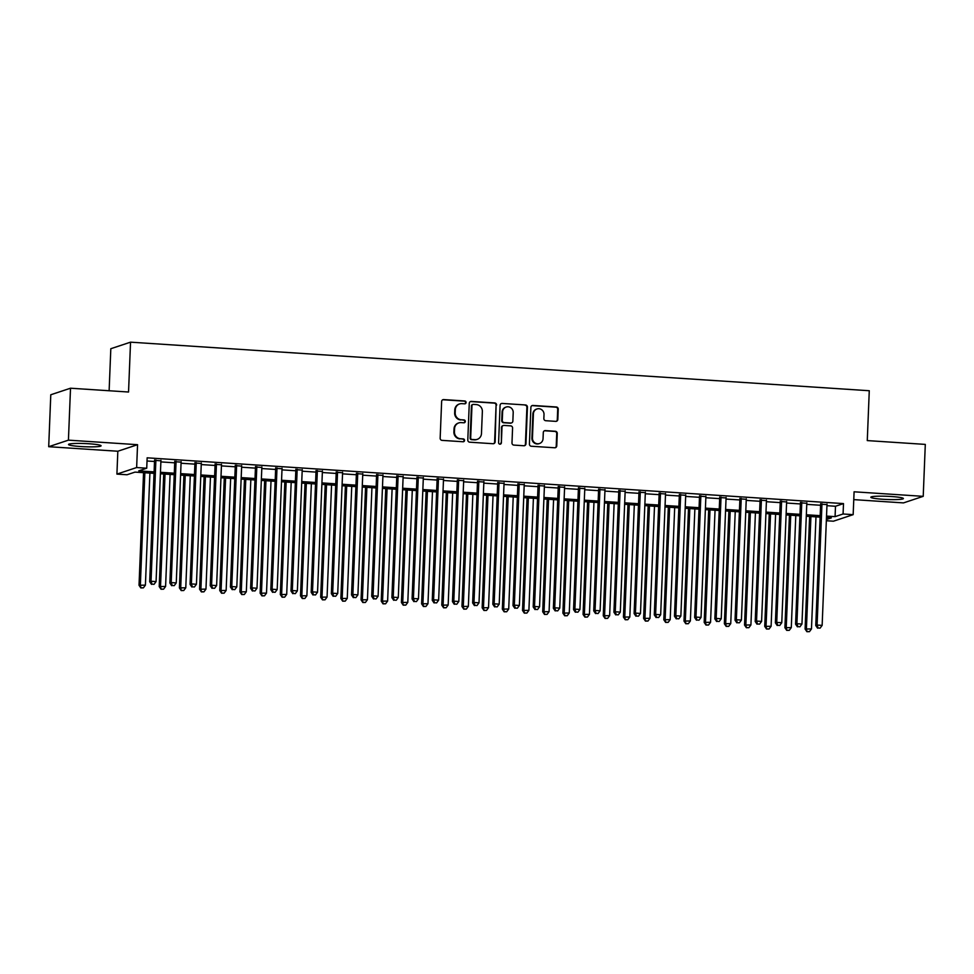 <?xml version="1.0" encoding="UTF-8"?>
<svg xmlns="http://www.w3.org/2000/svg" width="974" height="974" viewBox="0 0 974 974"><rect width="100%" height="100%" fill="white"/><g stroke="black" fill="none" stroke-linecap="round" stroke-linejoin="round"><path stroke-width="1.46" d="M466.083 402.493A1.437 1.388 71.6 0 0 464.756 400.971L443.706 399.584A2.045 1.972 71.6 0 0 441.636 401.495L440.163 438.203A2.045 1.972 71.6 0 0 442.062 440.37L463.113 441.758A1.437 1.388 71.6 0 0 464.561 440.418A1.437 1.388 71.6 0 0 463.234 438.897L460.507 438.726A6.562 6.319 71.6 0 1 454.432 431.774L454.554 428.718A6.562 6.319 71.6 0 1 461.152 422.606L463.88 422.789A1.437 1.388 71.6 0 0 465.316 421.45A1.437 1.388 71.6 0 0 463.989 419.94L461.274 419.757A6.562 6.319 71.6 0 1 455.187 412.818L455.308 409.762A6.562 6.319 71.6 0 1 461.919 403.65L464.635 403.82A1.437 1.388 71.6 0 0 466.083 402.493M464.878 403.82A1.437 1.388 71.6 0 0 464.221 401.154L443.17 399.766A2.045 1.972 71.6 0 0 442.72 399.79M463.344 441.746A1.437 1.388 71.6 0 0 462.699 439.079L460.507 438.726M464.111 422.789A1.437 1.388 71.6 0 0 463.454 420.111L461.274 419.757M891.271 496.509A16.302 1.595 -177.7 0 0 870.829 497.239A16.302 1.595 -177.7 0 0 882.955 499.272A16.302 1.595 -177.7 0 0 903.397 498.542A16.302 1.595 -177.7 0 0 891.271 496.509M88.963 443.767A16.302 1.595 -177.7 0 0 68.521 444.497A16.302 1.595 -177.7 0 0 80.647 446.53A16.302 1.595 -177.7 0 0 101.089 445.8A16.302 1.595 -177.7 0 0 88.963 443.767M555.752 421.365A2.045 1.972 71.6 0 0 557.822 419.465L558.236 409.165A2.045 1.972 71.6 0 0 556.337 406.986L532.961 405.452A2.045 1.972 71.6 0 0 530.891 407.363L529.418 444.071A2.045 1.972 71.6 0 0 531.317 446.238L554.693 447.772A2.045 1.972 71.6 0 0 556.763 445.873L557.262 433.43A2.045 1.972 71.6 0 0 555.363 431.263L545.355 430.605A2.045 1.972 71.6 0 0 543.297 432.505L543.042 438.677A5.491 5.284 71.6 0 1 539.474 443.535A5.491 5.284 71.6 0 1 532.449 437.983L533.411 413.816A5.491 5.284 71.6 0 1 536.991 408.958A5.491 5.284 71.6 0 1 544.016 414.51L543.857 418.54A2.045 1.972 71.6 0 0 545.757 420.707L555.752 421.365M826.95 505.689L835.497 506.261L843.496 503.595L843.07 513.992L853.163 514.649L833.44 521.2L826.342 520.737M70.518 388.212L68.424 440.151L48.7 446.701L50.782 394.762L70.518 388.212L128.544 392.023L130.54 342.166L869.271 390.732L867.274 440.589L925.3 444.4L923.218 496.338L854.088 491.797L853.163 514.649M48.7 446.701L117.83 451.242L137.553 444.692L68.424 440.151M137.553 444.692L136.64 467.544L146.733 468.214L138.734 470.868L154.099 471.879M843.496 503.595L147.147 457.817L146.733 468.214M496.618 405.111A2.045 1.972 71.6 0 0 494.719 402.944L471.343 401.41A2.045 1.972 71.6 0 0 469.273 403.309L467.8 440.017A2.045 1.972 71.6 0 0 469.699 442.184L493.075 443.73A2.045 1.972 71.6 0 0 495.145 441.819L496.083 405.294A2.045 1.972 71.6 0 0 494.183 403.114L470.807 401.58A2.045 1.972 71.6 0 0 470.357 401.605M502.146 403.431L525.522 404.965A2.045 1.972 71.6 0 1 527.421 407.132L525.948 443.84A2.045 1.972 71.6 0 1 523.89 445.751L513.882 445.094A2.045 1.972 71.6 0 1 511.983 442.927L512.58 428.036A2.045 1.972 71.6 0 0 510.68 425.869L504.045 425.431A2.045 1.972 71.6 0 0 501.987 427.343L501.367 442.841A1.437 1.388 71.6 0 1 500.429 444.107A1.437 1.388 71.6 0 1 498.591 442.659L500.088 405.342A2.045 1.972 71.6 0 1 502.146 403.431L525.522 404.965M853.772 499.625L903.482 502.901L923.218 496.338M160.917 460.799L154.562 460.373M181.103 462.126L174.748 461.7M201.289 463.454L194.934 463.027M221.475 464.781L215.12 464.354M241.662 466.108L235.306 465.682M261.848 467.435L255.48 467.009M282.022 468.762L275.666 468.336M302.208 470.089L295.853 469.663M322.394 471.416L316.039 470.99M342.58 472.743L336.225 472.317M362.766 474.07L356.399 473.644M382.94 475.397L376.585 474.971M403.126 476.724L396.771 476.298M423.313 478.051L416.957 477.625M443.499 479.366L437.143 478.952M463.685 480.693L457.317 480.279M483.859 482.02L477.503 481.606M504.045 483.348L497.69 482.934M524.231 484.675L517.876 484.261M544.417 486.002L538.062 485.588M564.603 487.329L558.248 486.915M584.79 488.656L578.422 488.242M604.964 489.983L598.608 489.569M625.15 491.31L618.794 490.896M645.336 492.637L638.981 492.223M665.522 493.964L659.167 493.55M685.708 495.291L679.341 494.877M705.882 496.618L699.527 496.204M726.068 497.945L719.713 497.531M746.254 499.272L739.899 498.858M766.441 500.599L760.085 500.186M786.627 501.927L780.259 501.513M806.801 503.254L800.445 502.84M147.025 460.994L154.525 461.493M160.88 461.907L174.699 462.82M181.067 463.234L194.885 464.148M201.241 464.561L215.071 465.475M221.427 465.889L235.258 466.802M241.613 467.216L255.444 468.129M261.799 468.543L275.63 469.456M281.985 469.87L295.804 470.783M302.171 471.197L315.99 472.11M322.345 472.524L336.176 473.437M342.531 473.851L356.362 474.752M362.718 475.178L376.548 476.079M382.904 476.505L396.722 477.406M403.09 477.832L416.909 478.733M423.264 479.159L437.095 480.06M443.45 480.486L457.281 481.387M463.636 481.813L477.467 482.714M483.822 483.141L497.641 484.041M504.008 484.468L517.827 485.369M524.182 485.795L538.013 486.696M544.369 487.122L558.199 488.023M564.555 488.449L578.386 489.35M584.741 489.776L598.56 490.677M604.927 491.103L618.746 492.004M625.101 492.43L638.932 493.331M645.287 493.757L659.118 494.658M665.473 495.084L679.304 495.985M685.659 496.411L699.49 497.312M705.846 497.738L719.664 498.639M726.032 499.065L739.85 499.966M746.206 500.38L760.037 501.293M766.392 501.707L780.223 502.621M786.578 503.034L800.409 503.948M806.764 504.362L820.583 505.275M826.987 504.581L820.632 504.167M130.54 342.166L110.817 348.716L109.125 390.744M154.038 473.364L134.996 472.11L127.01 474.764L116.917 474.107L136.64 467.544M117.83 451.242L116.917 474.107M826.524 516.086L835.071 516.646L843.07 513.992M160.467 472.293L174.285 473.206M180.64 473.62L194.471 474.533M200.827 474.947L214.657 475.86M221.013 476.274L234.844 477.187M241.199 477.601L255.018 478.514M261.385 478.928L275.204 479.841M281.559 480.255L295.39 481.168M301.745 481.582L315.576 482.495M321.931 482.909L335.762 483.822M342.118 484.236L355.936 485.149M362.304 485.563L376.122 486.476M382.478 486.89L396.308 487.804M402.664 488.218L416.495 489.131M422.85 489.545L436.681 490.458M443.036 490.872L456.867 491.785M463.222 492.199L477.041 493.112M483.408 493.526L497.227 494.439M503.582 494.853L517.413 495.766M523.769 496.18L537.599 497.093M543.955 497.507L557.785 498.42M564.141 498.834L577.959 499.747M584.327 500.161L598.146 501.062M604.501 501.488L618.332 502.389M624.687 502.815L638.518 503.716M644.873 504.142L658.704 505.043M665.059 505.469L678.878 506.37M685.246 506.797L699.064 507.697M705.419 508.124L719.25 509.025M725.606 509.451L739.436 510.352M745.792 510.778L759.623 511.679M765.978 512.105L779.809 513.006M786.164 513.432L799.983 514.333M806.35 514.759L820.169 515.66M826.39 519.532L831.346 517.888L826.463 517.559M820.108 517.145L806.289 516.232M799.922 515.818L786.103 514.905M779.748 514.491L765.917 513.578M759.562 513.164L745.731 512.251M739.376 511.837L725.545 510.924M719.189 510.51L705.371 509.597M699.003 509.183L685.185 508.27M678.829 507.856L664.999 506.943M658.643 506.529L644.812 505.616M638.457 505.202L624.626 504.288M618.271 503.875L604.452 502.974M598.085 502.547L584.266 501.647M577.911 501.22L564.08 500.319M557.725 499.893L543.894 498.992M537.538 498.566L523.708 497.665M517.352 497.239L503.521 496.338M497.166 495.912L483.348 495.011M476.98 494.585L463.161 493.684M456.806 493.258L442.975 492.357M436.62 491.931L422.789 491.03M416.434 490.604L402.603 489.703M396.248 489.277L382.429 488.376M376.061 487.95L362.243 487.049M355.887 486.623L342.057 485.722M335.701 485.296L321.87 484.395M315.515 483.968L301.684 483.067M295.329 482.641L281.51 481.74M275.143 481.314L261.324 480.413M254.969 479.987L241.138 479.086M234.783 478.66L220.952 477.759M214.597 477.333L200.766 476.432M194.41 476.018L180.58 475.105M174.224 474.691L160.406 473.778M835.497 506.261L835.071 516.646M459.582 403.942L459.046 404.125A6.562 6.319 71.6 0 0 454.785 409.932L455.308 409.762M460.739 419.94A6.562 6.319 71.6 0 1 454.663 412.988L454.785 409.932M458.827 422.911L458.291 423.081A6.562 6.319 71.6 0 0 454.018 428.901L454.554 428.718M459.972 438.897A6.562 6.319 71.6 0 1 453.896 431.957L454.018 428.901M493.538 443.706A2.045 1.972 71.6 0 0 494.609 441.989L496.083 405.294M473.401 404.405A1.437 1.388 71.6 0 0 471.964 405.744L470.673 437.959A1.437 1.388 71.6 0 0 472 439.481L474.874 439.664A6.562 6.319 71.6 0 0 481.473 433.552L482.361 411.539A6.562 6.319 71.6 0 0 476.274 404.587L473.401 404.405M472.901 404.466L472.366 404.648A1.437 1.388 71.6 0 0 471.428 405.914L471.964 405.744M477.199 439.371L476.663 439.542A6.562 6.319 71.6 0 1 474.338 439.846L471.465 439.651A1.437 1.388 71.6 0 1 470.138 438.142L471.428 405.914M524.341 445.727A2.045 1.972 71.6 0 0 525.424 444.022L526.897 407.315A2.045 1.972 71.6 0 0 524.998 405.147M503.315 425.528L502.779 425.699A2.045 1.972 71.6 0 0 501.452 427.513L501.367 442.841M500.149 444.168A1.437 1.388 71.6 0 0 500.831 443.012M513.201 412.586A5.491 5.284 71.6 0 0 506.176 407.035A5.491 5.284 71.6 0 0 502.608 411.892L502.267 420.403A2.045 1.972 71.6 0 0 504.167 422.582L510.802 423.008A2.045 1.972 71.6 0 0 512.86 421.109L513.201 412.586M506.176 407.035L505.64 407.217A5.491 5.284 71.6 0 0 502.073 412.075L502.608 411.892M511.52 422.923L510.997 423.093A2.045 1.972 71.6 0 1 510.266 423.191L503.631 422.753A2.045 1.972 71.6 0 1 501.732 420.585L502.073 412.075M536.991 408.958L536.455 409.141A5.491 5.284 71.6 0 0 532.888 413.999L533.411 413.816M539.474 443.535L538.939 443.718A5.491 5.284 71.6 0 1 531.914 438.154L532.888 413.999M555.156 447.748A2.045 1.972 71.6 0 0 556.227 446.043L556.726 433.6A2.045 1.972 71.6 0 0 554.827 431.433L544.819 430.776A2.045 1.972 71.6 0 0 544.369 430.8M556.215 421.34A2.045 1.972 71.6 0 0 557.286 419.636L557.7 409.336A2.045 1.972 71.6 0 0 555.801 407.169L532.425 405.634A2.045 1.972 71.6 0 0 531.962 405.659M143.555 472.67L139.026 585.252L145.406 585.143L149.911 473.084M144.858 472.755L140.366 584.802L140.828 587.919L143.385 587.87L141.364 587.736M145.406 585.143L143.385 587.87M140.828 587.919L139.026 585.252M154.586 459.85L149.692 581.709L151.031 581.259L155.901 459.935M152.029 584.193L154.05 584.327L152.029 584.193L151.031 581.259L156.071 581.6L160.941 460.264M149.692 581.709L151.494 584.376M154.05 584.327L156.071 581.6M163.729 473.997L159.212 586.579L165.592 586.47L170.097 474.411M165.044 474.082L160.54 586.129L161.014 589.246L163.571 589.197L161.55 589.063M165.592 586.47L163.571 589.197M161.014 589.246L159.212 586.579M183.916 475.324L179.399 587.906L185.778 587.797L190.271 475.738M185.23 475.409L180.726 587.456L181.201 590.573L183.757 590.524L181.736 590.39M185.778 587.797L183.757 590.524M181.201 590.573L179.399 587.906M204.102 476.651L199.585 589.233L205.964 589.124L210.457 477.065M205.417 476.736L200.912 588.783L201.387 591.9L203.931 591.851L201.922 591.717M205.964 589.124L203.931 591.851M201.387 591.9L199.585 589.233M224.288 477.978L219.759 590.561L226.138 590.451L230.643 478.392M225.603 478.064L221.098 590.11L221.573 593.227L224.117 593.178L222.096 593.044M226.138 590.451L224.117 593.178M221.573 593.227L219.759 590.561M174.772 461.177L169.878 583.036L171.205 582.586L176.087 461.262M172.215 585.52L174.236 585.654L172.215 585.52L171.205 582.586L176.257 582.927L181.127 461.591M169.878 583.036L171.68 585.703M174.236 585.654L176.257 582.927M194.958 462.504L190.064 584.363L191.391 583.913L196.261 462.589M192.402 586.847L194.423 586.981L192.402 586.847L191.391 583.913L196.444 584.254L201.314 462.918M190.064 584.363L191.866 587.03M194.423 586.981L196.444 584.254M215.132 463.831L210.238 585.691L211.577 585.24L216.447 463.916M212.588 588.174L214.597 588.308L212.588 588.174L211.577 585.24L216.618 585.581L221.5 464.245M210.238 585.691L212.052 588.357M214.597 588.308L216.618 585.581M235.318 465.158L230.424 587.018L231.763 586.567L236.633 465.243M232.762 589.501L234.783 589.635L232.762 589.501L231.763 586.567L236.804 586.908L241.674 465.572M230.424 587.018L232.238 589.684M234.783 589.635L236.804 586.908M244.474 479.305L239.945 591.888L246.325 591.778L250.829 479.719M245.777 479.391L241.284 591.437L241.747 594.554L244.304 594.505L242.282 594.371M246.325 591.778L244.304 594.505M241.747 594.554L239.945 591.888M255.505 466.485L250.61 588.345L251.949 587.894L256.819 466.57M252.948 590.828L254.969 590.962L252.948 590.828L251.949 587.894L256.99 588.235L261.86 466.899M250.61 588.345L252.412 591.011M254.969 590.962L256.99 588.235M264.648 480.632L260.131 593.215L266.511 593.105L271.015 481.046M265.963 480.718L261.47 592.764L261.933 595.881L264.49 595.832L262.469 595.698M266.511 593.105L264.49 595.832M261.933 595.881L260.131 593.215M275.691 467.812L270.796 589.672L272.123 589.221L277.006 467.897M273.134 592.155L275.155 592.289L273.134 592.155L272.123 589.221L277.176 589.55L282.046 468.226M270.796 589.672L272.598 592.338M275.155 592.289L277.176 589.55M284.834 481.96L280.317 594.542L286.697 594.42L291.189 482.373M286.149 482.045L281.644 594.091L282.119 597.208L284.676 597.159L282.655 597.025M286.697 594.42L284.676 597.159M282.119 597.208L280.317 594.542M295.877 469.139L290.983 590.999L292.31 590.548L297.18 469.224M293.32 593.483L295.341 593.616L293.32 593.483L292.31 590.548L297.362 590.877L302.232 469.553M290.983 590.999L292.784 593.665M295.341 593.616L297.362 590.877M305.02 483.287L300.503 595.869L306.883 595.747L311.376 483.701M306.335 483.372L301.83 595.418L302.305 598.535L304.862 598.486L302.841 598.353M306.883 595.747L304.862 598.486M302.305 598.535L300.503 595.869M316.063 470.466L311.169 592.326L312.496 591.875L317.366 470.552M313.506 594.81L315.515 594.944L313.506 594.81L312.496 591.875L317.536 592.204L322.418 470.88M311.169 592.326L312.971 594.992M315.515 594.944L317.536 592.204M325.206 484.614L320.677 597.196L327.057 597.074L331.562 485.028M326.521 484.699L322.017 596.745L322.491 599.862L325.036 599.814L323.027 599.68M327.057 597.074L325.036 599.814M322.491 599.862L320.677 597.196M336.237 471.793L331.343 593.653L332.682 593.203L337.552 471.879M333.68 596.137L335.701 596.271L333.68 596.137L332.682 593.203L337.722 593.531L342.604 472.207M331.343 593.653L333.157 596.319M335.701 596.271L337.722 593.531M345.393 485.941L340.863 598.523L347.243 598.401L351.748 486.355M346.695 486.026L342.203 598.073L342.678 601.189L345.222 601.141L343.201 601.007M347.243 598.401L345.222 601.141M342.678 601.189L340.863 598.523M356.423 473.121L351.529 594.98L352.868 594.53L357.738 473.206M353.866 597.464L355.887 597.598L353.866 597.464L352.868 594.53L357.908 594.858L362.778 473.534M351.529 594.98L353.331 597.646M355.887 597.598L357.908 594.858M365.567 487.268L361.05 599.85L367.429 599.728L371.934 487.682M366.881 487.353L362.389 599.4L362.852 602.516L365.408 602.468L363.387 602.334M367.429 599.728L365.408 602.468M362.852 602.516L361.05 599.85M376.609 474.448L371.715 596.307L373.042 595.857L377.924 474.533M374.053 598.791L376.074 598.925L374.053 598.791L373.042 595.857L378.095 596.185L382.965 474.862M371.715 596.307L373.517 598.973M376.074 598.925L378.095 596.185M385.753 488.595L381.236 601.177L387.615 601.055L392.108 489.009M387.068 488.68L382.563 600.727L383.038 603.843L385.594 603.795L383.573 603.661M387.615 601.055L385.594 603.795M383.038 603.843L381.236 601.177M396.795 475.775L391.901 597.634L393.228 597.184L398.11 475.86M394.239 600.118L396.26 600.252L394.239 600.118L393.228 597.184L398.281 597.512L403.151 476.189M391.901 597.634L393.703 600.301M396.26 600.252L398.281 597.512M405.939 489.922L401.422 602.504L407.802 602.382L412.294 490.336M407.254 490.007L402.749 602.054L403.224 605.171L405.781 605.122L403.76 604.988M407.802 602.382L405.781 605.122M403.224 605.171L401.422 602.504M426.125 491.249L421.608 603.831L427.976 603.71L432.48 491.663M427.44 491.334L422.935 603.381L423.41 606.498L425.955 606.449L423.946 606.315M427.976 603.71L425.955 606.449M423.41 606.498L421.608 603.831M446.311 492.576L441.782 605.146L448.162 605.037L452.667 492.99M447.614 492.661L443.121 604.708L443.596 607.825L446.141 607.776L444.12 607.642M448.162 605.037L446.141 607.776M443.596 607.825L441.782 605.146M466.497 493.903L461.968 606.473L468.348 606.364L472.853 494.317M467.8 493.988L463.307 606.035L463.77 609.152L466.327 609.103L464.306 608.969M468.348 606.364L466.327 609.103M463.77 609.152L461.968 606.473M486.671 495.23L482.154 607.8L488.534 607.691L493.039 495.644M487.986 495.316L483.481 607.362L483.956 610.479L486.513 610.43L484.492 610.296M488.534 607.691L486.513 610.43M483.956 610.479L482.154 607.8M506.857 496.557L502.341 609.127L508.72 609.018L513.213 496.971M508.172 496.643L503.668 608.689L504.142 611.806L506.699 611.757L504.678 611.623M508.72 609.018L506.699 611.757M504.142 611.806L502.341 609.127M527.044 497.884L522.527 610.454L528.906 610.345L533.399 498.298M528.358 497.97L523.854 610.016L524.329 613.133L526.873 613.084L524.864 612.95M528.906 610.345L526.873 613.084M524.329 613.133L522.527 610.454M547.23 499.212L542.701 611.782L549.08 611.672L553.585 499.625M548.545 499.297L544.04 611.343L544.515 614.448L547.059 614.411L545.038 614.277M549.08 611.672L547.059 614.411M544.515 614.448L542.701 611.782M567.416 500.539L562.887 613.109L569.266 612.999L573.771 500.953M568.719 500.624L564.226 612.67L564.689 615.775L567.245 615.738L565.224 615.605M569.266 612.999L567.245 615.738M564.689 615.775L562.887 613.109M587.59 501.866L583.073 614.436L589.453 614.326L593.957 502.28M588.905 501.951L584.4 613.997L584.875 617.102L587.432 617.066L585.411 616.932M589.453 614.326L587.432 617.066M584.875 617.102L583.073 614.436M607.776 503.181L603.259 615.763L609.639 615.653L614.131 503.607M609.091 503.278L604.586 615.324L605.061 618.429L607.618 618.393L605.597 618.259M609.639 615.653L607.618 618.393M605.061 618.429L603.259 615.763M627.962 504.508L623.445 617.09L629.825 616.98L634.317 504.934M629.277 504.605L624.772 616.652L625.247 619.756L627.792 619.72L625.783 619.586M629.825 616.98L627.792 619.72M625.247 619.756L623.445 617.09M648.148 505.835L643.619 618.417L649.999 618.307L654.504 506.261M649.463 505.932L644.958 617.979L645.433 621.083L647.978 621.047L645.969 620.913M649.999 618.307L647.978 621.047M645.433 621.083L643.619 618.417M668.334 507.162L663.805 619.744L670.185 619.634L674.69 507.588M669.637 507.259L665.145 619.306L665.619 622.41L668.164 622.374L666.143 622.24M670.185 619.634L668.164 622.374M665.619 622.41L663.805 619.744M688.508 508.489L683.991 621.071L690.371 620.962L694.876 508.915M689.823 508.586L685.331 620.633L685.793 623.737L688.35 623.701L686.329 623.567M690.371 620.962L688.35 623.701M685.793 623.737L683.991 621.071M708.695 509.816L704.178 622.398L710.557 622.289L715.05 510.242M710.009 509.901L705.505 621.96L705.98 625.064L708.536 625.028L706.515 624.894M710.557 622.289L708.536 625.028M705.98 625.064L704.178 622.398M728.881 511.143L724.364 623.725L730.744 623.616L735.236 511.569M730.196 511.228L725.691 623.287L726.166 626.392L728.722 626.355L726.701 626.221M730.744 623.616L728.722 626.355M726.166 626.392L724.364 623.725M749.067 512.47L744.538 625.052L750.917 624.943L755.422 512.896M750.382 512.555L745.877 624.614L746.352 627.719L748.896 627.682L746.888 627.548M750.917 624.943L748.896 627.682M746.352 627.719L744.538 625.052M769.253 513.797L764.724 626.379L771.104 626.27L775.608 514.223M770.556 513.882L766.063 625.941L766.538 629.046L769.083 629.009L767.062 628.875M771.104 626.27L769.083 629.009M766.538 629.046L764.724 626.379M789.439 515.124L784.91 627.706L791.29 627.597L795.795 515.55M790.742 515.209L786.249 627.268L786.712 630.373L789.269 630.336L787.248 630.202M791.29 627.597L789.269 630.336M786.712 630.373L784.91 627.706M809.613 516.451L805.096 629.034L811.476 628.924L815.981 516.877M810.928 516.537L806.423 628.595L806.898 631.7L809.455 631.663L807.434 631.529M811.476 628.924L809.455 631.663M806.898 631.7L805.096 629.034M416.982 477.102L412.087 598.961L413.414 598.511L418.284 477.187M414.425 601.445L416.434 601.579L414.425 601.445L413.414 598.511L418.467 598.84L423.337 477.516M412.087 598.961L413.889 601.628M416.434 601.579L418.467 598.84M437.156 478.429L432.261 600.276L433.6 599.838L438.47 478.514M434.599 602.772L436.62 602.906L434.599 602.772L433.6 599.838L438.641 600.167L443.523 478.843M432.261 600.276L434.075 602.955M436.62 602.906L438.641 600.167M457.342 479.756L452.447 601.603L453.787 601.165L458.657 479.841M454.785 604.099L456.806 604.233L454.785 604.099L453.787 601.165L458.827 601.494L463.697 480.17M452.447 601.603L454.249 604.282M456.806 604.233L458.827 601.494M477.528 481.083L472.633 602.93L473.973 602.492L478.843 481.168M474.971 605.426L476.992 605.56L474.971 605.426L473.973 602.492L479.013 602.821L483.883 481.497M472.633 602.93L474.435 605.609M476.992 605.56L479.013 602.821M497.714 482.41L492.82 604.257L494.147 603.819L499.029 482.495M495.157 606.753L497.178 606.887L495.157 606.753L494.147 603.819L499.199 604.148L504.069 482.824M492.82 604.257L494.622 606.936M497.178 606.887L499.199 604.148M517.9 483.737L513.006 605.584L514.333 605.146L519.203 483.822M515.343 608.08L517.352 608.214L515.343 608.08L514.333 605.146L519.386 605.475L524.255 484.151M513.006 605.584L514.808 608.263M517.352 608.214L519.386 605.475M538.074 485.064L533.18 606.912L534.519 606.473L539.389 485.149M535.53 609.407L537.538 609.541L535.53 609.407L534.519 606.473L539.559 606.802L544.442 485.478M533.18 606.912L534.994 609.578M537.538 609.541L539.559 606.802M558.26 486.391L553.366 608.239L554.705 607.8L559.575 486.476M555.704 610.735L557.725 610.868L555.704 610.735L554.705 607.8L559.746 608.129L564.616 486.805M553.366 608.239L555.18 610.905M557.725 610.868L559.746 608.129M578.446 487.718L573.552 609.566L574.891 609.127L579.761 487.804M575.89 612.062L577.911 612.196L575.89 612.062L574.891 609.127L579.932 609.456L584.802 488.132M573.552 609.566L575.354 612.232M577.911 612.196L579.932 609.456M598.633 489.045L593.738 610.893L595.065 610.454L599.947 489.131M596.076 613.389L598.097 613.523L596.076 613.389L595.065 610.454L600.118 610.783L604.988 489.459M593.738 610.893L595.54 613.559M598.097 613.523L600.118 610.783M618.819 490.372L613.924 612.22L615.251 611.782L620.121 490.458M616.262 614.716L618.283 614.85L616.262 614.716L615.251 611.782L620.304 612.11L625.174 490.786M613.924 612.22L615.726 614.886M618.283 614.85L620.304 612.11M639.005 491.7L634.111 613.547L635.438 613.109L640.308 491.785M636.448 616.043L638.457 616.177L636.448 616.043L635.438 613.109L640.478 613.437L645.36 492.113M634.111 613.547L635.912 616.213M638.457 616.177L640.478 613.437M659.179 493.027L654.284 614.874L655.624 614.436L660.494 493.112M656.622 617.37L658.643 617.504L656.622 617.37L655.624 614.436L660.664 614.764L665.546 493.441M654.284 614.874L656.099 617.54M658.643 617.504L660.664 614.764M679.365 494.342L674.471 616.201L675.81 615.763L680.68 494.439M676.808 618.697L678.829 618.831L676.808 618.697L675.81 615.763L680.85 616.092L685.72 494.768M674.471 616.201L676.273 618.867M678.829 618.831L680.85 616.092M699.551 495.669L694.657 617.528L695.984 617.09L700.866 495.766M696.994 620.024L699.015 620.158L696.994 620.024L695.984 617.09L701.036 617.419L705.906 496.095M694.657 617.528L696.459 620.194M699.015 620.158L701.036 617.419M719.737 496.996L714.843 618.855L716.17 618.417L721.04 497.093M717.181 621.351L719.202 621.485L717.181 621.351L716.17 618.417L721.223 618.746L726.093 497.422M714.843 618.855L716.645 621.522M719.202 621.485L721.223 618.746M739.923 498.323L735.029 620.182L736.356 619.744L741.226 498.42M737.367 622.678L739.376 622.812L737.367 622.678L736.356 619.744L741.409 620.073L746.279 498.749M735.029 620.182L736.831 622.849M739.376 622.812L741.409 620.073M760.097 499.65L755.203 621.509L756.542 621.071L761.412 499.747M757.541 624.005L759.562 624.139L757.541 624.005L756.542 621.071L761.583 621.4L766.465 500.076M755.203 621.509L757.017 624.176M759.562 624.139L761.583 621.4M780.284 500.977L775.389 622.836L776.728 622.398L781.598 501.062M777.727 625.332L779.748 625.466L777.727 625.332L776.728 622.398L781.769 622.727L786.639 501.403M775.389 622.836L777.191 625.503M779.748 625.466L781.769 622.727M800.47 502.304L795.575 624.164L796.902 623.725L801.785 502.389M797.913 626.659L799.934 626.793L797.913 626.659L796.902 623.725L801.955 624.054L806.825 502.73M795.575 624.164L797.377 626.83M799.934 626.793L801.955 624.054M820.656 503.631L815.762 625.491L817.089 625.052L821.971 503.716M818.099 627.986L820.12 628.12L818.099 627.986L817.089 625.052L822.141 625.381L827.011 504.057M815.762 625.491L817.563 628.157M820.12 628.12L822.141 625.381"/></g></svg>
